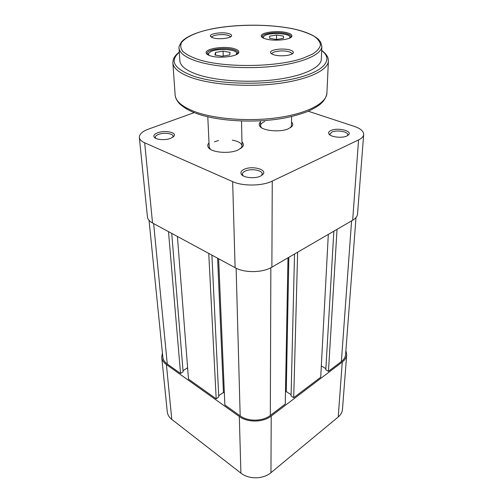 <?xml version="1.0" encoding="UTF-8"?>
<svg xmlns="http://www.w3.org/2000/svg" width="503" height="503" viewBox="0 0 503 503"><rect width="100%" height="100%" fill="white"/><g stroke="black" fill="none" stroke-linecap="round" stroke-linejoin="round"><path stroke-width="0.75" d="M170.718 138.331C165.43 140.475 155.974 139.828 154.226 137.225C153.182 135.59 154.308 134.119 157.596 132.811C164.563 130.026 176.597 132.289 174.12 135.98L170.718 138.331M172.856 137.256L173.133 136.275C173.202 133.465 163.859 132.283 158.546 134.395C156.332 135.25 155.238 136.25 155.264 137.394L155.691 138.338M346.976 135.967C342.134 138.444 330.389 137.067 328.88 133.873C328.201 132.578 328.88 131.446 330.924 130.484C337.262 127.322 352.188 130.717 348.793 134.634L346.976 135.967M347.353 135.779L347.762 134.829C348.321 131.629 336.74 129.648 331.886 132.069L329.88 134.15L330.175 135.118M260.491 176.132C254.946 178.917 243.54 177.823 241.409 174.334C240.245 172.435 241.189 170.75 244.238 169.291C251.833 165.544 266.961 169.266 263.201 174.076L260.491 176.132M261.503 175.591L262.208 173.963C262.541 170.209 250.991 168.26 245.294 171.058C243.389 171.938 242.427 172.988 242.402 174.201L243.144 175.811M241.962 141.965C243.509 143.443 243.785 144.99 242.804 146.612L238.07 150.032C229.198 154.081 211.524 152.572 208.468 147.58C207.374 146.008 207.55 144.443 209.003 142.883M207.796 116.803L209.191 146.914L210.455 149.334M291.52 122.053C292.884 123.361 293.123 124.7 292.237 126.083L288.433 128.781C280.177 132.578 262.233 130.811 259.693 126.027C258.825 124.65 259.083 123.304 260.466 122.009M264.76 121.563C261.975 122.713 260.548 124.084 260.485 125.668L261.34 127.605M208.475 147.58L209.852 148.655M358.564 139.922L272.261 181.086L271.878 267.168L352.666 220.251L358.564 139.922C361.776 138.35 363.48 136.539 363.675 134.49C363.663 131.22 360.45 128.485 354.043 126.291L308.257 111.226M194.233 112.622L148.655 129.045C142.368 131.396 139.262 134.194 139.337 137.445C139.583 139.513 141.362 141.299 144.675 142.802L232.656 181.627C242.855 186.374 262.264 186.11 272.261 181.086M363.675 134.49L357.539 213.989C357.325 216.359 355.703 218.44 352.666 220.251M271.878 267.168C262.585 272.846 244.596 273.098 235.096 267.678L152.535 222.999C149.404 221.257 147.693 219.195 147.417 216.806L139.337 137.445M290.564 127.655L291.451 125.719L291.627 116.533M240.943 148.473L242.037 145.989C241.654 143.192 238.409 141.249 232.298 140.155M218.547 140.538L214.423 141.777M236.259 54.651L236.693 52.916C235.567 49.156 217.384 48.263 210.757 51.602L208.361 53.588L208.915 55.305M236.328 52.369L237.246 54.098M207.884 54.802L208.688 53.029M229.67 54.946L230.116 52.4L223.062 51.168L215.504 52.438L214.913 54.984L222.024 56.261L229.67 54.946M215.611 55.11L215.504 52.438M223.225 56.053L223.062 51.168M289.596 38.14L289.91 36.826C289.068 33.343 270.878 32.318 265.081 35.386L263.295 36.882L263.591 38.197M289.659 36.405L290.401 37.675M262.799 37.731L263.553 36.461M283.535 38.316L283.459 36.078L276.581 35.003L269.721 36.122L269.671 38.36L276.612 39.473L283.535 38.316M269.715 38.366L269.721 36.122M276.549 39.46L276.581 35.003M283.428 38.335L283.459 36.078M239.309 416.509L166.411 364.562L171.787 419.395L240.912 473.128L239.309 416.509C247.595 422.721 263.144 422.495 271.211 416.044L342.26 362.053C344.964 359.953 346.441 357.507 346.686 354.722L345.901 350.377M162.4 352.911L161.727 357.275C162.041 360.085 163.607 362.512 166.411 364.562M346.686 354.722L342.468 409.379C342.216 412.271 340.801 414.805 338.23 416.987L270.96 472.688C263.358 479.302 248.734 479.522 240.912 473.128M171.787 419.395C169.109 417.264 167.606 414.736 167.279 411.819L161.727 357.275M286.911 32.701C290.659 33.682 292.306 34.902 291.847 36.361C291.017 39.712 274.481 41.453 266.037 39.027C263.377 38.31 261.824 37.442 261.371 36.423C259.284 32.638 277.329 30.073 286.911 32.701M290.847 37.455L291.105 36.706C291.036 35.506 289.451 34.5 286.345 33.695C277.794 31.349 261.629 33.355 262.107 36.769L262.359 37.518M234.197 48.678C237.68 49.709 239.195 50.998 238.73 52.532C237.881 56.493 219.182 58.75 210.487 55.864C208.173 55.154 206.777 54.299 206.293 53.305C203.646 48.86 224.237 45.54 234.197 48.678M237.636 53.827L237.976 52.834C237.875 51.602 236.416 50.564 233.593 49.74C224.734 46.949 206.368 49.539 207.073 53.57L207.475 54.55M228.658 33.569C230.858 34.185 231.833 34.946 231.562 35.858C231.078 38.285 218.931 39.68 213.247 37.939L210.493 36.354C208.864 33.676 222.238 31.658 228.658 33.569M230.28 37.015L230.28 36.939C230.223 36.26 229.368 35.688 227.714 35.223C222.439 33.651 211.417 35.122 211.845 37.373L211.851 37.448M289.565 49.898C292.4 50.696 293.626 51.677 293.243 52.846C292.52 55.481 280.441 56.801 274.185 54.902C272.192 54.33 271.01 53.639 270.652 52.828C269.011 49.828 282.409 47.791 289.565 49.898M291.79 54.123L291.828 53.89C291.778 53.01 290.69 52.274 288.559 51.677C282.717 49.948 271.721 51.394 272.041 53.878L272.073 54.104M179.049 48.106L179.885 60.888C180.294 66.1 186.336 70.703 198.012 74.714C216.894 80.996 249.708 83.083 276.694 79.48C303.73 75.89 321.147 67.371 321.335 59.165L321.863 46.358C321.687 54.242 304.114 62.447 276.795 65.918C249.532 69.401 216.372 67.408 197.314 61.379C185.532 57.531 179.445 53.111 179.049 48.106C178.527 47.389 179.47 45.163 181.879 41.416C187.16 36.153 197.321 31.947 212.354 28.797C238.309 23.704 273.475 24.031 296.908 29.683C306.773 32.217 313.935 35.405 318.38 39.247L320.637 42.07L321.863 46.358M337.041 229.324L328.453 371.352L341.38 361.544C343.951 359.551 345.347 357.237 345.58 354.596L356.005 217.529M149.039 220.314L162.827 357.124C163.123 359.783 164.607 362.085 167.273 364.027L180.546 373.465L183.123 371.818L171.73 233.386M168.499 231.638L180.546 373.465M183.029 370.686L187.606 367.768M177.421 236.467L188.487 379.111L216.189 398.816L218.774 397.018L211.901 255.128M208.751 253.424L216.189 398.816M218.711 395.704L223.445 392.434L217.604 258.209M224.351 393.063L223.445 392.434M218.623 258.762L224.86 404.978L240.176 415.874C248.017 421.734 262.692 421.52 270.325 415.434L285.258 404.11L287.993 257.806M285.484 392.095L286.245 391.529L288.854 257.31M291.099 394.673L286.245 391.529M294.525 254.015L291.067 395.98L293.714 397.697L320.713 377.219L328.314 234.392M297.65 252.198L293.714 397.697M325.887 368.655L321.316 365.926M333.835 231.185L325.818 369.78L328.453 371.352M235.096 267.678L232.656 181.627M144.675 142.802L152.535 222.999M271.211 416.044L270.96 472.688M338.23 416.987L342.26 362.053M296.783 29.708C270.488 23.327 229.418 23.861 203.413 30.928C192.454 34.097 185.179 37.932 181.596 42.434C180.149 45.446 180.564 48.458 182.834 51.476C186.204 54.425 191.379 57.109 198.364 59.536C224.64 68.018 277.285 67.32 303.133 58.159L312.451 54.135C317.009 51.205 319.682 48.2 320.468 45.119C320.172 42.07 318.16 39.184 314.425 36.455C309.823 33.877 303.938 31.632 296.783 29.708M179.326 52.325C169.26 60.863 173.988 68.804 193.523 76.148C217.428 84.297 262.535 85.661 293.13 78.927C323.888 72.256 334.13 59.763 321.687 50.589M195.001 112.917C185.437 109.377 179.25 103.882 178.276 102.191C176.264 99.563 175.22 97.142 175.138 94.941C175.641 101.153 182.055 106.68 194.378 111.515C214.536 119.18 249.79 121.827 278.825 117.532C307.911 113.257 326.623 102.983 326.912 93.086L328.402 60.938C328.163 69.98 309.012 79.424 279.146 83.391C249.331 87.371 213.109 84.982 192.479 77.984C179.86 73.564 173.321 68.515 172.869 62.837L173.252 59.763C173.919 57.279 175.937 54.714 179.307 52.06M351.578 220.88L341.38 361.544M153.635 223.59L167.273 364.027M236.127 268.206L240.176 415.874M270.847 267.728L270.325 415.434M155.622 138.25L154.226 137.225M330.119 135.03L328.88 133.873M242.855 175.465L241.409 174.334M260.956 127.114L259.693 126.027M290.954 127.165L292.237 126.083M241.497 147.763L242.804 146.612M261.786 175.233L263.201 174.076M347.422 135.697L348.793 134.634M172.913 137.168L174.12 135.98M236.693 52.916L237.139 53.324M208.361 53.588L207.94 54.022M289.91 36.826L290.319 37.235M263.295 36.882L262.887 37.291M260.46 120.846L260.485 125.668M241.541 121.047L242.037 145.989M291.004 37.172L291.847 36.361M237.869 53.4L238.73 52.532M230.638 36.807L231.562 35.858M292.017 54.003L293.243 52.846M175.138 94.941L172.869 62.837M271.846 53.984L270.652 52.828M211.48 37.26L210.493 36.354M207.211 54.129L206.293 53.305M262.201 37.228L261.371 36.423M195.736 113.2C217.409 121.443 256.279 123.568 285.61 117.821C293.727 116.099 300.939 114.036 307.251 111.647C312.067 109.541 316.142 107.277 319.48 104.857C323.756 101.474 326.233 97.551 326.912 93.086M321.7 50.325C327.994 55.38 328.063 58.417 328.126 58.474L328.402 60.938"/></g></svg>
